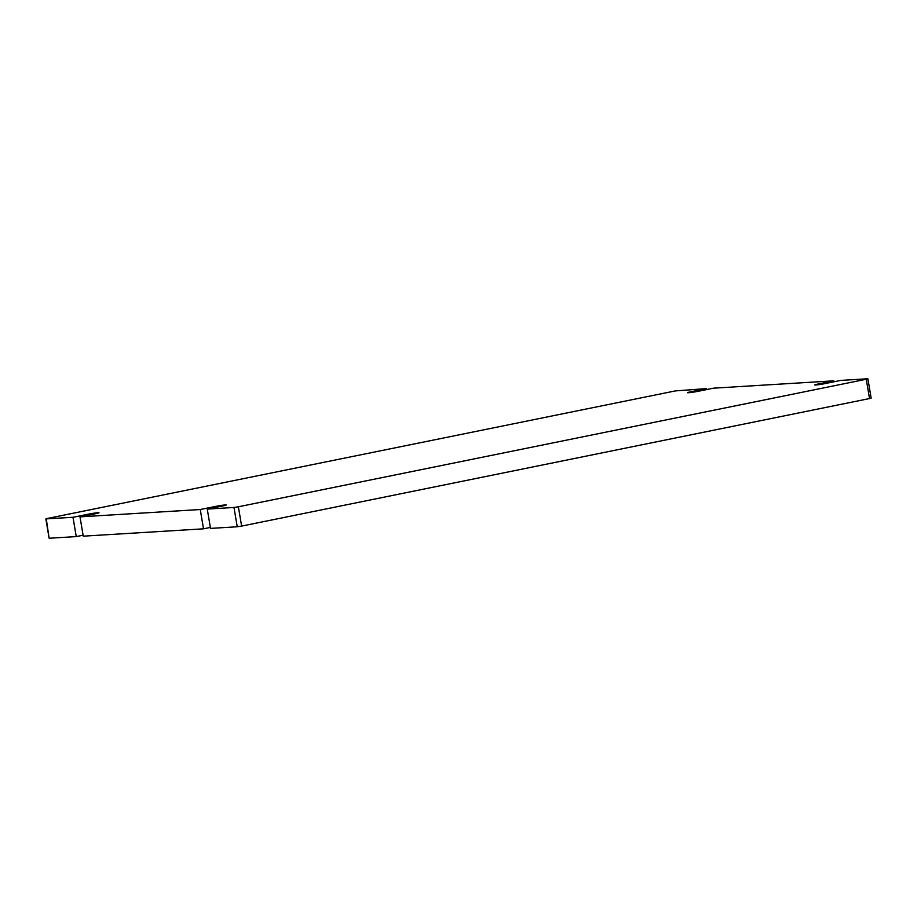 <?xml version="1.0" encoding="UTF-8"?>
<svg xmlns="http://www.w3.org/2000/svg" width="917" height="917" viewBox="0 0 917 917"><rect width="100%" height="100%" fill="white"/><g stroke="black" fill="none" stroke-linecap="round" stroke-linejoin="round"><path stroke-width="1.38" d="M83.092 535.207L76.26 536.594L72.993 517.291L45.85 518.896L49.117 538.199L46.274 518.919L47.478 518.449L675.37 390.906L706.48 388.602L706.652 389.565M72.993 517.291L88.41 514.162C96.17 512.557 103.552 512.099 95.414 513.726L79.997 516.867L200.25 509.52L215.667 506.39C223.427 504.786 230.809 504.339 222.671 505.966L207.253 509.095L233.973 507.468L237.239 526.771L241.63 526.094L238.374 506.792L233.973 507.468M99.002 512.741L95.414 513.726M226.258 504.98L222.671 505.966M238.374 506.792L866.256 379.248L869.522 398.551L870.726 398.081M866.256 379.248L867.883 378.801L871.15 398.104M867.471 378.778L840.74 380.406L825.323 383.535C817.563 385.14 810.181 385.598 818.331 383.971L833.748 380.83L713.483 388.178L698.066 391.307C690.306 392.912 682.924 393.359 691.063 391.731L706.48 388.602M814.732 384.957L818.331 383.971L818.445 384.704M687.475 392.717L691.063 391.731L691.189 392.465M76.26 536.594L49.529 538.222M869.522 398.551L241.63 526.094M237.239 526.771L210.52 528.398L207.253 509.095M210.348 527.435L203.517 528.822L83.252 536.17L79.997 516.867M203.517 528.822L200.25 509.52M833.748 380.83L833.908 381.793M215.827 507.353L215.667 506.39M88.41 514.162L88.571 515.125"/></g></svg>
